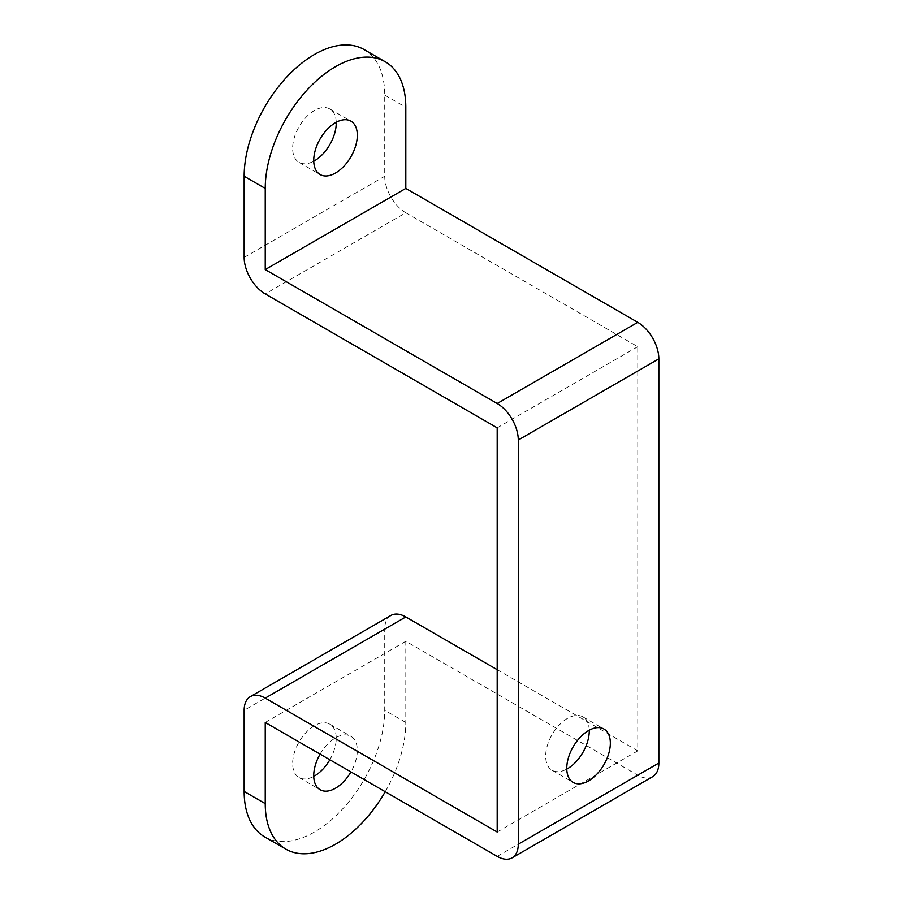 <?xml version="1.0" encoding="UTF-8"?>
<svg xmlns="http://www.w3.org/2000/svg" width="903" height="903" viewBox="0 0 903 903"><rect width="100%" height="100%" fill="white"/><g stroke="black" fill="none" stroke-linecap="round" stroke-linejoin="round"><path stroke-width="0.68" stroke-dasharray="4.51 3.39" d="M589.253 730.188A30.815 17.789 120 0 0 582.886 716.869A30.815 17.789 120 0 0 567.479 718.404A30.815 17.789 120 0 0 547.342 745.551A30.815 17.789 120 0 0 552.072 770.248A30.815 17.789 120 0 0 566.779 769.108M385.231 791.739A99.398 57.386 120 0 0 405.808 722.456L405.808 641.299L637.766 775.214A29.822 17.213 -120 0 0 652.677 776.693M264.737 836.946A99.398 57.386 120 0 0 314.436 832.024A99.398 57.386 120 0 0 384.723 710.289L384.723 629.12L244.149 710.289M320.113 754.14A30.815 17.789 -60 0 1 335.521 737.875A30.815 17.789 -60 0 1 350.928 736.351A30.815 17.789 -60 0 1 350.928 771.93M329.843 759.762A30.815 17.789 120 0 0 329.843 724.183A30.815 17.789 120 0 0 314.436 725.707A30.815 17.789 120 0 0 294.31 752.865A30.815 17.789 120 0 0 299.028 777.551A30.815 17.789 120 0 0 313.747 776.411M244.149 257.4L384.723 176.243L384.723 95.086A99.398 57.386 120 0 0 364.135 49.575M336.221 122.289A30.815 17.789 120 0 0 329.843 108.981A30.815 17.789 120 0 0 314.436 110.505A30.815 17.789 120 0 0 294.31 137.651A30.815 17.789 120 0 0 299.028 162.348A30.815 17.789 120 0 0 313.747 161.208M497.192 669.699L637.766 750.867L637.766 346.684L405.808 212.769L265.234 293.926M384.723 176.243A29.822 17.213 -120 0 0 405.808 212.769M390.897 615.474A29.822 17.213 -120 0 0 384.723 629.12M265.234 722.456L405.808 641.299M497.192 832.024L637.766 750.867M637.766 346.684L497.192 427.841M405.808 722.456L384.723 710.289M384.723 95.086L405.808 107.254M497.192 856.371L637.766 775.214M582.886 716.869L603.972 729.048M329.843 724.183L350.928 736.351M329.843 108.981L350.928 121.149M552.072 770.248L573.157 782.416M299.028 777.551L320.113 789.73M299.028 162.348L320.113 174.527"/><path stroke-width="1.35" d="M588.564 730.572A30.815 17.789 -60 0 1 603.972 729.048A30.815 17.789 -60 0 1 608.69 753.734A30.815 17.789 -60 0 1 588.564 780.892A30.815 17.789 -60 0 1 573.157 782.416A30.815 17.789 -60 0 1 568.427 757.73A30.815 17.789 -60 0 1 588.564 730.572M566.779 769.108A30.815 17.789 120 0 0 567.479 768.724A30.815 17.789 120 0 0 589.253 730.188M512.103 857.85L652.677 776.693A29.822 17.213 -120 0 0 658.851 763.035L658.851 358.852A29.822 17.213 -120 0 0 637.766 322.337L405.808 188.422L405.808 107.254A99.398 57.386 120 0 0 385.231 61.754A99.398 57.386 120 0 0 335.521 66.675A99.398 57.386 120 0 0 265.234 188.422L265.234 269.579L497.192 403.494A29.822 17.213 60 0 1 518.277 440.021L518.277 844.203A29.822 17.213 60 0 1 512.103 857.85A29.822 17.213 60 0 1 497.192 856.371L265.234 722.456L265.234 803.625A99.398 57.386 120 0 0 285.822 849.125A99.398 57.386 120 0 0 335.521 844.203A99.398 57.386 120 0 0 385.231 791.739M350.928 771.93A30.815 17.789 -60 0 1 335.521 788.195A30.815 17.789 -60 0 1 320.113 789.73A30.815 17.789 -60 0 1 320.113 754.14M313.747 776.411A30.815 17.789 120 0 0 314.436 776.027A30.815 17.789 120 0 0 329.843 759.762M385.231 61.754L364.135 49.575A99.398 57.386 120 0 0 314.436 54.496A99.398 57.386 120 0 0 244.149 176.243L244.149 257.4A29.822 17.213 60 0 0 265.234 293.926L497.192 427.841L497.192 832.024L265.234 698.109L405.808 616.952A29.822 17.213 -120 0 0 390.897 615.474L250.323 696.631A29.822 17.213 60 0 1 265.234 698.109M335.521 122.673A30.815 17.789 -60 0 1 350.928 121.149A30.815 17.789 -60 0 1 355.658 145.846A30.815 17.789 -60 0 1 335.521 172.992A30.815 17.789 -60 0 1 320.113 174.527A30.815 17.789 -60 0 1 315.395 149.83A30.815 17.789 -60 0 1 335.521 122.673M313.747 161.208A30.815 17.789 120 0 0 314.436 160.824A30.815 17.789 120 0 0 336.221 122.289M265.234 803.625L244.149 791.446L244.149 710.289A29.822 17.213 60 0 1 250.323 696.631M405.808 616.952L497.192 669.699M405.808 188.422L265.234 269.579M244.149 791.446A99.398 57.386 120 0 0 264.737 836.946L285.822 849.125M518.277 844.203L658.851 763.035M658.851 358.852L518.277 440.021M265.234 188.422L244.149 176.243M637.766 322.337L497.192 403.494"/></g></svg>
